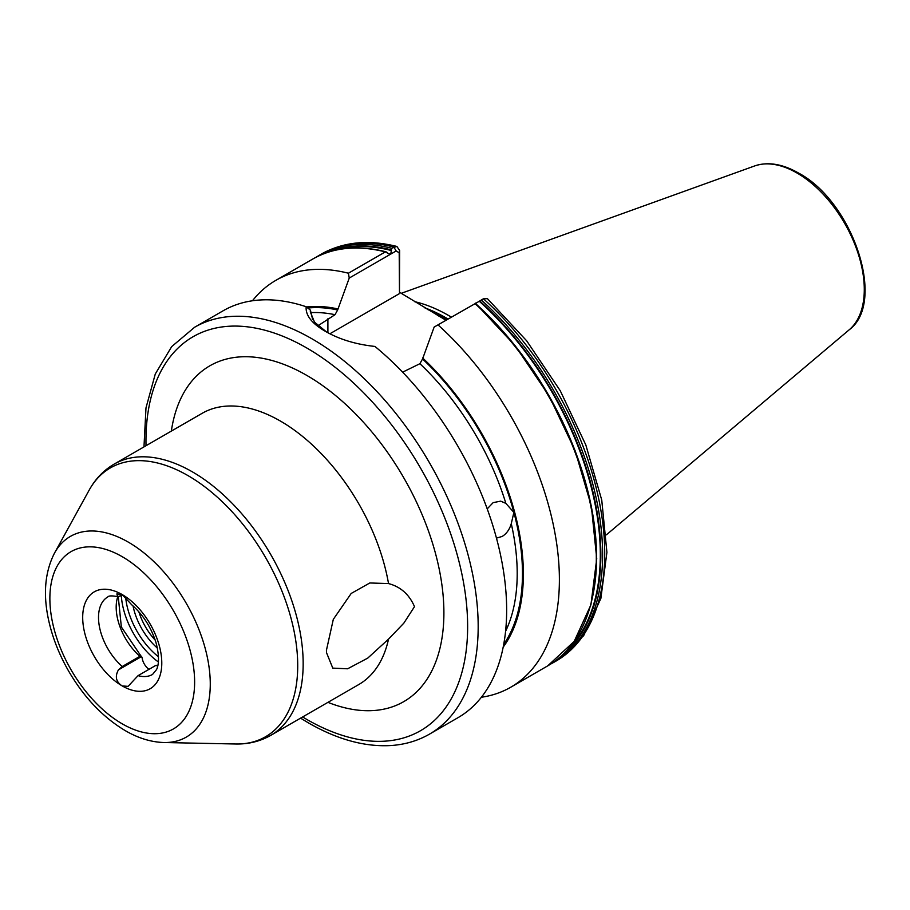 <?xml version="1.0" encoding="UTF-8"?>
<svg xmlns="http://www.w3.org/2000/svg" width="910" height="910" viewBox="0 0 910 910"><rect width="100%" height="100%" fill="white"/><g stroke="black" fill="none" stroke-linecap="round" stroke-linejoin="round"><path stroke-width="1.36" d="M317.988 325.769L335.016 314.689L337.655 309.969L349.247 278.05L348.405 273.216L385.328 251.899L389.252 253.992L390.811 253.844L391.63 248.259L396.862 246.451L399.638 250.466L399.479 292.235L445.945 320.252M434.15 327.065L483.506 298.855A234.905 135.624 -120 0 1 556.078 661.047L583.64 635.703L600.85 598.541L606.913 552.336L601.749 500.056L585.835 444.99L560.241 390.72L526.685 340.829L487.385 298.628L483.506 298.855L434.15 327.065L422.547 358.984L419.908 363.704L402.618 372.167M475.907 302.973L475.202 303.53M117.583 596.653C111.987 595.572 108.722 595.675 107.778 596.96A44.749 25.833 -120 0 0 99.634 627.707A44.749 25.833 -120 0 0 122.247 666.518L118.436 669.874C114.751 676.608 116.014 681.965 122.247 685.947L128.071 686.356L138.058 675.652A44.749 25.833 -120 0 0 152.527 674.458L156.531 669.601C157.419 667.883 160.706 660.546 156.008 642.642C151.162 627.32 143.063 614.705 131.745 604.82L122.247 594.605L116.878 593.923L117.583 596.653L123.191 595.22M487.214 508.872L493.129 502.638L500.693 501.148L505.858 503.378L513.888 512.421L511.272 523.659C509.532 529.552 506.483 533.817 502.149 536.456L496.462 538.106M270.736 735.371L358.733 684.57A156.6 90.42 -120 0 0 388.524 639.127L367.731 658.123L347.609 668.793L332.787 668.122L326.497 652.618L326.44 650.252L333.31 619.346L351.203 593.445L369.813 582.969L388.524 583.572A156.6 90.42 -120 0 0 280.439 421.08A156.6 90.42 -120 0 0 202.134 413.322L114.125 464.134A156.6 90.42 60 0 1 192.431 471.88A156.6 90.42 60 0 1 294.738 609.882A156.6 90.42 60 0 1 270.736 735.371C260.123 741.4 248.43 744.278 235.644 743.993A155.212 89.612 -120 0 0 294.965 635.862A155.212 89.612 -120 0 0 187.972 475.6A155.212 89.612 -120 0 0 89.123 490.206C95.277 478.99 103.615 470.299 114.125 464.134M388.524 639.127L403.847 623.134L414.505 606.64C409.227 594.435 400.571 586.745 388.524 583.572M451.36 317.124A166.939 96.38 -120 0 0 448.653 315.52A166.939 96.38 -120 0 0 414.505 301.631M194.626 327.247A234.905 135.624 -120 0 1 312.073 338.873A234.905 135.624 -120 0 1 465.533 545.875A234.905 135.624 -120 0 1 429.531 734.108L458.003 717.671A234.905 135.624 -120 0 0 499.795 551.619A234.905 135.624 -120 0 0 374.931 346.437C355.844 344.389 339.282 339.339 325.257 331.263L325.257 331.263C311.777 323.448 305.419 315.281 306.17 306.738A234.905 135.624 -120 0 0 223.098 310.799L194.626 327.247L171.694 346.608L155.292 373.976L145.987 407.896L143.973 446.901M122.247 666.518L139.912 656.315A44.749 25.833 60 0 1 117.777 596.698M148.978 669.351A11.182 6.461 -120 0 1 142.108 657.691L121.349 626.979L118.266 596.789M118.436 669.874L141.687 656.451L139.912 656.315M157.737 665.927A44.749 25.833 60 0 1 155.724 665.449L138.058 675.652M475.441 303.439L475.088 303.712A234.905 135.624 -120 0 1 547.661 665.904L510.737 687.232A234.905 135.624 -120 0 0 438.165 325.041M481.367 697.253A234.905 135.624 -120 0 0 510.737 687.232M503.185 647.135A202.612 116.981 -120 0 0 422.547 357.903M306.17 306.738L310.435 310.162L312.665 319.569M386.09 251.82C358.051 244.824 333.606 247.236 312.756 259.043A234.905 135.624 -120 0 1 385.328 251.899L386.989 252.366M348.405 273.216A234.905 135.624 -120 0 0 275.832 280.36A234.905 135.624 -120 0 0 252.457 300.766M337.655 308.888A202.612 116.981 -120 0 0 306.465 306.977M399.479 292.235L399.194 252.832L396.18 250.955L349.247 278.05M399.194 293.759L329.898 333.765M310.435 310.162L310.31 311.902L314.496 322.129L326.61 332.025M399.194 252.832L399.638 250.466M155.724 665.449L157.51 665.585M125.682 597.461A57.046 32.942 -120 0 0 158.476 656.781M158.363 661.968A60.026 34.66 60 0 1 121.349 596.221M128.333 542.144A115.877 66.896 60 0 1 208.208 661.797A115.877 66.896 60 0 1 163.925 742.526C151.06 742.116 138.195 738.169 125.33 730.673C103.103 717.421 84.3 697.731 68.933 671.603C60.037 656.224 53.576 640.424 49.561 624.192C42.759 596.562 44.419 572.856 54.532 553.053A115.877 66.896 60 0 1 128.333 542.144M122.247 723.848A102.364 59.093 -120 0 0 194.626 682.068A102.364 59.093 -120 0 0 122.247 556.704A102.364 59.093 -120 0 0 49.868 598.484A102.364 59.093 -120 0 0 122.247 723.848M302.632 716.955A227.443 131.313 -120 0 0 306.807 719.435A227.443 131.313 -120 0 0 467.638 626.581A227.443 131.313 -120 0 0 306.807 348.007A227.443 131.313 -120 0 0 146.021 445.718M447.436 319.399A165.836 95.743 -120 0 0 445.479 318.25A165.836 95.743 -120 0 0 427.245 309.366M446.127 320.149A165.836 95.743 -120 0 0 444.171 319A165.836 95.743 -120 0 0 437.335 315.281M448.05 319.035A165.938 95.812 -120 0 0 446.025 317.852A165.938 95.812 -120 0 0 424.504 307.728M754.674 165.938C767.915 161.525 782.532 163.891 798.536 173.048C852.522 201.463 886.818 302.165 849.246 329.75A95.084 54.896 -120 0 0 857.755 252.354A95.084 54.896 -120 0 0 797.058 173.048A95.084 54.896 -120 0 0 754.674 165.938L401.208 293.339M171.342 431.101A193.887 111.941 60 0 1 306.807 375.409A193.887 111.941 60 0 1 443.488 600.395A193.887 111.941 60 0 1 327.941 702.349M138.855 611.793A44.749 25.833 -120 0 0 155.212 640.139M122.247 685.947A55.931 32.294 60 0 1 82.696 617.446A55.931 32.294 60 0 1 122.247 594.605A55.931 32.294 60 0 1 161.787 663.106A55.931 32.294 60 0 1 122.247 685.947M157.373 648.068A47.73 27.55 60 0 1 133.053 605.958M335.016 314.689A197.618 114.091 -120 0 0 310.799 312.63M337.655 309.969A201.349 116.252 -120 0 0 307.785 308.035M503.719 644.326A201.349 116.252 -120 0 0 513.888 512.421A201.349 116.252 -120 0 0 422.547 358.984M505.858 503.378A197.618 114.091 -120 0 0 419.908 363.704M505.573 631.324A197.618 114.091 -120 0 0 511.272 523.659M556.078 661.047L553.962 662.275A234.905 135.624 -120 0 0 481.39 300.084M561.208 656.053A233.859 135.021 -120 0 0 479.729 300.96M567.419 649.865A233.267 134.68 -120 0 0 479.217 301.21M591.682 600.668A233.859 135.021 -120 0 0 475.486 303.474M396.18 250.955L393.757 247.031A234.905 135.624 -120 0 0 321.173 254.174C343.07 241.889 368.3 239.319 396.862 246.451M391.63 248.259A234.905 135.624 -120 0 0 319.057 255.403L315.952 257.291M391.277 249.886A233.859 135.021 -120 0 0 328.066 252.229M391.516 250.569A233.267 134.68 -120 0 0 336.529 249.954M327.896 318.796L327.896 332.73M122.247 594.605L118.436 596.801M163.925 742.526L235.644 743.993M429.531 734.108C417.61 740.945 404.393 744.778 389.867 745.597C363.989 746.826 336.814 739.238 308.342 722.847L300.573 718.149M849.246 329.75L606.39 534.83M550.766 664.016L553.962 662.275M475.555 303.405L515.219 345.789L549.162 396.021L575.131 450.712L591.352 506.176L596.744 558.717L590.92 604.809L574.199 641.379L547.661 665.904M321.173 254.174L319.057 255.403M312.756 259.043L275.832 280.36M54.532 553.053L89.123 490.206M484.063 298.56L481.356 299.822M156.964 665.21L157.851 665.449"/></g></svg>
